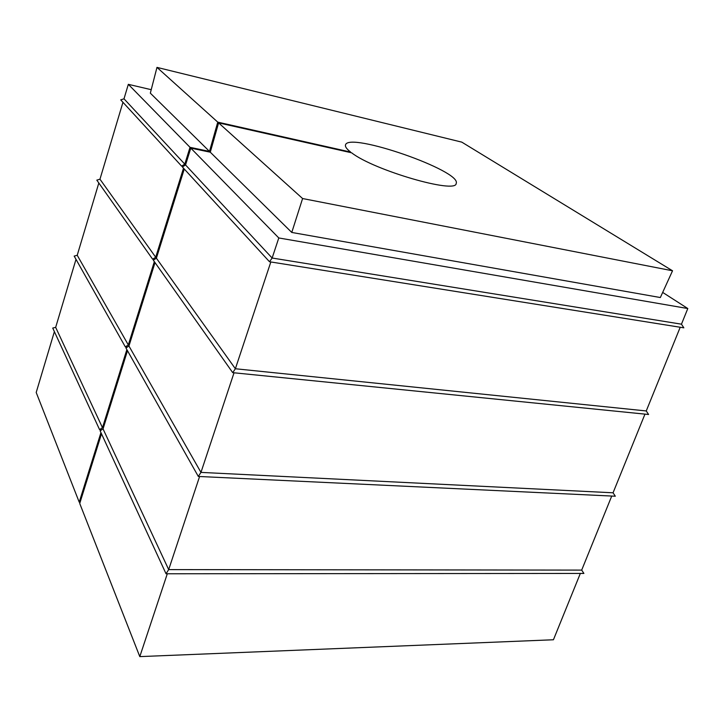 <?xml version="1.0" encoding="UTF-8"?>
<svg xmlns="http://www.w3.org/2000/svg" width="724" height="724" viewBox="0 0 724 724"><rect width="100%" height="100%" fill="white"/><g stroke="black" fill="none" stroke-linecap="round" stroke-linejoin="round"><path stroke-width="1.09" d="M122.953 102.301L99.966 179.199L155.705 257.237L183.507 168.185M98.826 183L77.224 255.273L128.32 344.932L154.339 261.626M76.002 259.337L55.667 327.357L102.482 427.694L126.863 349.611M102.482 427.694L99.568 429.622L101.722 429.766M55.667 327.357L52.734 328.062L99.568 429.622M54.381 331.646L36.2 392.471L79.224 502.175L100.944 432.617M128.32 344.932L125.333 346.896L127.297 347.104M77.224 255.273L74.174 256.097L125.333 346.896M155.705 257.237L152.637 259.219L154.402 259.482M99.966 179.199L96.808 180.14L152.637 259.219M151.216 89.685L128.329 84.337L124.003 98.808L184.783 164.131L181.624 166.14L183.19 166.448M124.003 98.808L120.727 99.876L181.624 166.14M217.761 122.139L209.48 151.407L150.33 93.152L156.972 67.386L217.761 122.139L350.624 152.067C346.678 148.999 344.968 146.628 345.502 144.936C348.416 131.415 462.283 171.063 456.165 183.471C456.41 194.204 374.055 170.375 351.629 152.809L218.594 122.881L302.596 198.539L672.533 270.785L461.803 142.139L156.972 67.386M184.783 164.131L190.023 147.325L209.48 151.407M128.329 84.337L190.023 147.325M680.207 327.257L646.251 410.951L648.577 414.49L232.73 372.661L235.372 368.751L646.251 410.951M270.83 261.97L235.372 368.751L156.393 258.197L184.267 169.018M234.033 372.788L200.964 472.392L128.944 346.027L155.017 262.595M644.966 414.128L613.056 492.791L615.319 496.221L198.313 476.446L200.964 472.392L613.056 492.791M611.735 496.049L581.689 570.105L583.897 573.435L166.04 573.779L168.683 569.607L581.689 570.105M199.598 476.51L168.683 569.607L103.043 428.898L127.478 350.706M103.043 428.898L100.12 430.825L166.04 573.779M101.496 433.821L79.73 503.47L139.795 656.614L553.435 639.763L580.34 573.435M80.129 502.203L79.224 502.175M167.298 573.779L139.795 656.614M128.944 346.027L125.949 347.982L198.313 476.446M156.393 258.197L153.316 260.188L232.73 372.661M185.543 164.945L190.801 148.121L278.794 237.961L272.143 258.025L681.456 324.18L683.845 327.836L269.509 261.753L272.143 258.025L185.543 164.945L182.385 166.963L269.509 261.753M672.533 270.785L660.342 297.537L291.772 232.449L210.286 152.203L218.594 122.881M302.596 198.539L291.772 232.449M190.801 148.121L210.286 152.203M278.794 237.961L687.8 308.533L662.677 292.415M687.8 308.533L681.456 324.18M350.461 152.547L350.624 152.067"/></g></svg>
